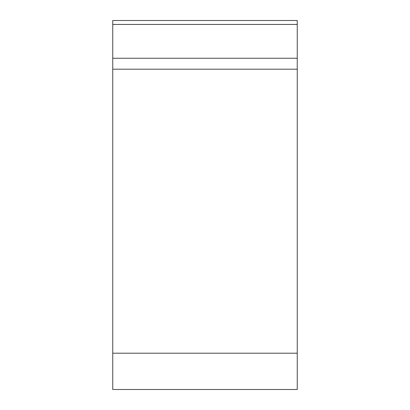 <?xml version="1.0" encoding="UTF-8"?>
<svg xmlns="http://www.w3.org/2000/svg" width="410" height="410" viewBox="0 0 410 410"><rect width="100%" height="100%" fill="white"/><g stroke="black" fill="none" stroke-linecap="round" stroke-linejoin="round"><path stroke-width="0.61" d="M297.25 389.5L112.75 389.5L112.75 20.5L297.25 20.5L297.25 389.5M112.75 58.256L297.25 58.256L297.25 69.182L112.75 69.182M112.75 353.205L297.25 353.205L297.25 20.5M297.25 24.441L112.75 24.441"/></g></svg>
